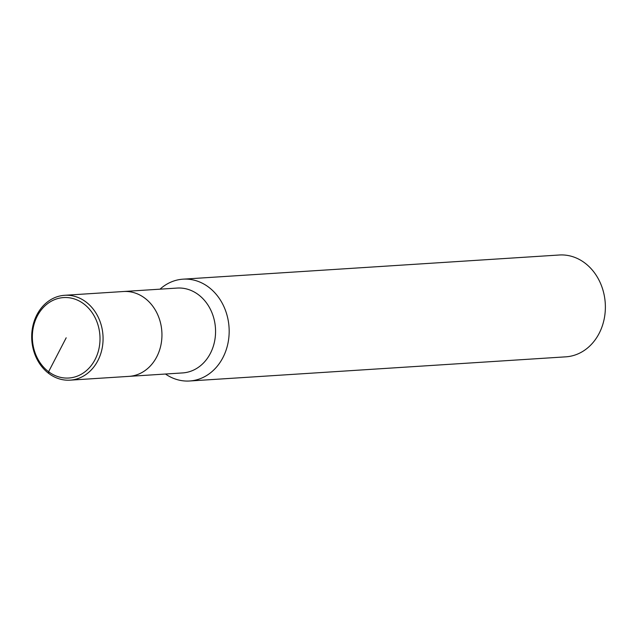 <?xml version="1.0" encoding="UTF-8"?>
<svg xmlns="http://www.w3.org/2000/svg" width="636" height="636" viewBox="0 0 636 636"><rect width="100%" height="100%" fill="white"/><g stroke="black" fill="none" stroke-linecap="round" stroke-linejoin="round"><path stroke-width="0.95" d="M165.471 374.024A51.023 42.787 -93.7 0 0 189.623 380.996A51.023 42.787 -93.7 0 0 227.998 343.074A51.023 42.787 -93.7 0 0 208.608 287.138A51.023 42.787 -93.7 0 0 183.073 279.164A51.023 42.787 -93.7 0 0 160.018 289.165M70.111 380.153L128.989 376.369A42.517 35.656 -93.7 0 0 160.972 344.768A42.517 35.656 -93.7 0 0 144.817 298.149A42.517 35.656 -93.7 0 1 160.972 344.768A42.517 35.656 -93.7 0 1 128.997 376.369L182.604 372.927A42.517 35.656 -93.7 0 0 214.586 341.325A42.517 35.656 -93.7 0 0 198.424 294.707A42.517 35.656 -93.7 0 0 177.15 288.068L64.657 295.295A42.517 35.656 -93.7 0 0 31.8 340.014A42.517 35.656 -93.7 0 0 70.111 380.153A42.517 35.656 -93.7 0 0 102.094 348.552A42.517 35.656 -93.7 0 0 85.932 301.933A42.517 35.656 -93.7 0 0 64.657 295.295M189.615 380.996L565.825 356.836A51.023 42.787 -93.7 0 0 604.2 318.914A51.023 42.787 -93.7 0 0 584.81 262.97A51.023 42.787 -93.7 0 0 559.283 255.004L183.073 279.164M144.817 298.149A42.517 35.656 -93.7 0 0 123.535 291.511A42.517 35.656 -93.7 0 1 144.817 298.149M83.769 303.873A40.307 33.803 -93.7 0 0 32.357 335.959A40.307 33.803 -93.7 0 0 82.418 373.57A40.307 33.803 -93.7 0 0 83.769 303.873M66.184 337.803L48.598 371.726L48.829 373.515"/></g></svg>
